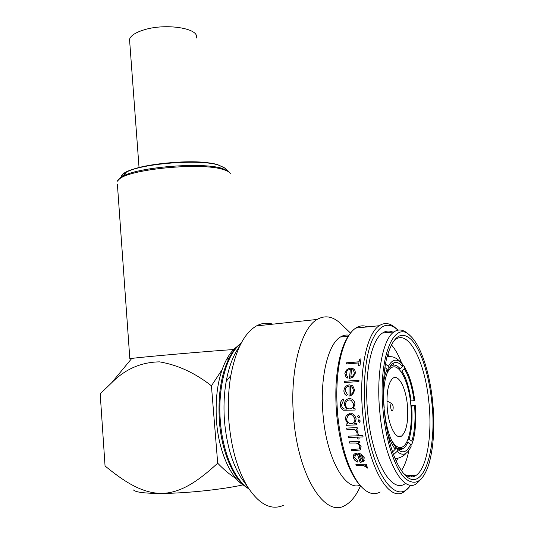 <?xml version="1.0" encoding="UTF-8"?>
<svg xmlns="http://www.w3.org/2000/svg" width="534" height="534" viewBox="0 0 534 534"><rect width="100%" height="100%" fill="white"/><g stroke="black" fill="none" stroke-linecap="round" stroke-linejoin="round"><path stroke-width="0.8" d="M234.827 349.456C210.102 351.032 142.024 356.966 131.771 358.427L129.829 358.721L117.38 184.063M236.141 478.644C229.94 474.726 223.793 469.58 217.698 463.205C201.131 478.317 182.748 493.062 161.488 493.423C140.389 493.276 121.505 479.332 105.051 465.988L100.192 393.858L111.553 382.891C125.13 369.141 141.13 362.132 159.566 361.865C177.735 364.956 195.023 372.939 211.431 385.808L222.104 369.635M229.58 172.629L228.372 171.174L222.037 168.37C202.426 162.002 139.614 166.848 123.034 176.066L120.07 177.795L117.54 180.752M230.321 173.69C229.587 172.028 227.043 170.586 222.685 169.365C201.285 162.363 130.91 168.898 119.523 178.897L117.18 181.333M391.562 403.597C389.94 403.791 390.721 411.407 392.303 410.82L392.81 410.319C393.525 407.402 393.191 405.166 391.809 403.604L391.562 403.597M407.322 404.492C405.693 387.517 398.578 374.04 392.984 378.185C388.044 382.751 386.162 393.178 387.344 409.458C388.972 426.9 396.248 440.043 401.608 436.038C406.701 431.205 408.603 420.692 407.322 404.492M391.182 439.549C395.14 446.591 399.045 448.987 402.91 446.718C409.511 442.773 412.869 422.995 410.713 403.644C408.503 380.629 398.845 362.165 391.148 367.853C389.339 369.101 387.757 371.417 386.416 374.815M387.51 370.489L389.092 368.24C390.875 364.715 392.951 362.8 395.32 362.493C397.696 362.239 400.093 363.534 402.523 366.384L400.153 368.7C397.87 366.05 395.607 364.856 393.371 365.109L390.861 366.164L389.546 367.379M238.364 345.758C233.832 348.589 229.8 353.328 226.256 359.963C218.159 376.036 214.922 396.608 216.55 421.68C218.813 451.617 230.715 478.177 244.372 485.706M383.305 412.982C386.296 442.459 395.26 468.852 404.999 478.297C415.452 486.781 423.569 481.521 429.343 462.537C433.908 445.109 434.963 424.403 432.513 400.427C429.49 371.764 420.719 345.385 410.479 336.013C394.192 318.204 377.331 358.267 383.305 412.982M421.313 478.891L416.573 483.637C403.33 493.87 384.286 460.028 379.941 413.343C375.856 374.901 382.765 339.03 393.952 331.934C398.591 328.784 403.364 329.471 408.276 334.01L410.152 335.719M384.453 412.689C382.477 391.676 383.205 373.54 386.636 358.274C392.81 336.206 401.101 330.052 411.487 339.804C420.892 349.73 428.762 374.06 431.646 400.647C437.706 449.121 422.868 496.32 403.864 473.832C394.306 461.923 387.838 441.545 384.453 412.689M403.39 473.271C407.776 477.262 411.914 478.03 415.812 475.567C427.193 468.618 432.507 433.995 428.755 400.947C424.897 361.805 408.73 329.505 395.52 339.464L392.777 342.067M401.621 363.013C398.564 355.037 395.12 348.936 391.282 344.724M393.465 364.321L393.031 363.347M389.44 356.498L387.751 353.969M350.277 414.538L347.928 415.559L346.619 419.33C347.12 421.973 348.569 423.429 350.958 423.709L351.285 423.709C353.808 423.342 355.01 421.753 354.883 418.943L352.814 415.312L351.198 414.604L349.683 414.618M347.888 423.863L345.338 419.337L346.079 415.652L350.164 413.129L351.586 413.249L354.636 415.225L356.178 418.863L354.616 423.555L356.558 423.469L356.752 424.857L346.272 425.324L346.085 423.943L347.934 423.836L345.385 419.324L346.125 415.639L350.217 413.122M352.861 423.308C354.422 422.394 355.11 420.939 354.936 418.93L352.867 415.305L350.331 414.524M239.412 346.713C233.325 354.95 228.919 366.518 226.196 381.423C223.993 394.152 223.446 407.602 224.567 421.78C226.61 444.081 231.889 462.417 240.42 476.789L245.94 484.478M272.734 324.171C267.26 322.449 261.86 323.023 256.52 325.894C244.432 332.856 235.868 349.403 230.828 375.522C228.298 390.287 227.684 405.94 228.999 422.481C231.402 448.52 237.523 469.847 247.362 486.461C258.963 504.303 270.938 510.631 283.287 505.431M350.524 333.096L341.627 324.498C333.53 316.448 325.366 314.766 317.143 319.452C300.742 328.423 289.234 372.105 293.787 419.29C298.453 476.815 325.259 517.867 344.884 505.504C351.052 502.194 356.258 495.652 360.503 485.873M349.036 335.219C346.085 334.678 343.222 335.272 340.425 337.014C327.843 344.076 319.439 378.973 323.163 416.193C326.808 458.719 345.264 491.133 359.969 485.246M348.869 335.472C344.937 340.886 341.787 348.715 339.424 358.968C335.779 375.556 334.911 394.553 336.814 415.973C340.158 446.23 347.18 468.512 357.893 482.809L359.762 484.999M367.626 326.875C363.554 325.179 359.589 325.573 355.731 328.056C349.176 332.462 344.083 342.334 340.458 357.68C336.74 374.654 335.859 394.112 337.815 416.066C341.246 447.078 348.428 469.893 359.369 484.512C366.578 493.209 373.513 495.699 380.175 491.988M356.311 465.481L355.904 464.433L366.344 464.206L366.745 465.254L365.203 465.288L367.746 467.29L367.746 468.171L363.46 465.514L356.311 465.481L363.494 465.421L367.779 468.078M360.15 462.497L357.426 454.227L355.604 454.748L354.656 457.792L357.987 461.096L357.74 462.084C355.517 461.249 354.082 459.881 353.428 457.965C352.834 456.123 353.301 454.708 354.823 453.733L357.326 453.032L361.151 454.054L364.261 457.711L363.434 461.443L360.15 462.497L363.4 461.476M351.452 450.769L351.118 449.548L358.941 448.967L359.776 446.491C359.208 444.715 358 443.574 356.151 443.053L349.516 443.08L349.229 441.792L359.709 441.424L359.996 442.719L358.1 442.786L361.124 446.664L359.896 450.049L351.452 450.769L359.896 450.049M357.9 439.041L357.513 437.146L348.328 437.493L348.068 436.165L357.259 435.817L356.899 433.902L358.194 433.848L358.548 435.764L362.813 435.604L363.073 436.939L358.808 437.099L359.188 438.988L357.9 439.041L359.182 438.941M346.886 429.436L346.673 428.068L357.153 427.621L357.366 428.996L355.818 429.056L358 431.699L357.847 432.894L356.592 432.193L356.665 431.492L354.035 429.376L346.886 429.436L354.082 429.343L357.867 432.84M359.836 416.58L358.768 417.948L357.426 416.7L358.494 415.332L359.836 416.58M360.343 420.992L359.302 422.347L357.934 421.106L358.975 419.751L360.343 420.992M397.116 329.398L395.908 328.29C390.221 323.003 384.66 322.149 379.213 325.727C366.564 333.523 358.474 372.679 362.866 414.811C367.519 466.069 388.966 502.995 403.978 491.841L409.411 486.641M397.91 330.146L397.516 329.765C387.797 321.168 379.267 324.846 371.931 340.799C365.296 356.939 362.539 385.561 365.41 414.544C370.569 471.889 396.261 507.494 410.626 485.152M392.777 332.048C389.246 330.453 385.835 330.773 382.531 333.016C371.043 340.105 363.801 375.769 367.806 413.95C372.044 460.321 391.389 493.93 405.012 483.764M411.273 476.982L412.061 475.62M129.742 42.179L129.528 39.329C130.643 35.731 135.309 32.627 143.526 30.017C165.774 22.742 200.404 28.476 196.212 38.061M396.328 461.489L397.737 458.426M400.62 449.328L400.767 448.687M359.355 454.394L362.613 460.488M358.901 362.94L346.299 363.941L346.493 362.793L359.088 361.785L359.562 359.035L361.011 358.915L359.943 365.69L358.488 365.803L358.901 362.94L358.548 365.803M347.954 376.917L347.274 378.105L346.085 377.298L344.857 373.533C345.471 370.376 347.427 368.567 350.718 368.1L354.576 369.475L355.524 372.779L353.128 377.097L349.456 378.499L350.324 369.334C347.974 369.688 346.579 371.01 346.132 373.286L347.06 376.25L347.954 376.917M358.975 380.248L358.908 381.57L344.343 382.571L344.417 381.256L358.975 380.248M347.334 394.452L346.746 395.714L346.419 395.527C344.737 394.519 343.896 392.924 343.896 390.741C344.236 387.297 346.059 385.341 349.356 384.874L352.787 385.895L354.649 390.087L352.594 394.719L348.989 396.168L349.069 386.229C346.72 386.589 345.418 388.004 345.164 390.488L347.334 394.452M355.043 408.637L355.15 410.045L343.629 410.239C341.526 409.311 340.432 407.582 340.345 405.046C340.171 402.316 341.186 400.326 343.395 399.078L343.435 400.467L341.606 404.845C341.647 406.781 342.407 408.15 343.903 408.944L346.593 409.091L344.33 404.645C344.457 401.094 346.125 399.058 349.349 398.524L351.859 399.045C353.722 400.093 354.75 401.775 354.95 404.091L353.208 408.737L355.043 408.637L353.208 408.737M366.711 465.167L365.203 465.288M355.971 464.433L356.345 465.388M357.76 461.997C355.551 461.169 354.115 459.801 353.461 457.885L353.515 455.055M364.295 460.275L363.434 461.389M357.426 454.227L360.183 462.411M357.466 454.16L355.644 454.674L354.75 455.676M362.98 459.934L363.027 457.731L361.278 455.328L358.788 454.247L361.044 461.376L362.359 460.775L362.986 457.805L361.238 455.402L358.748 454.321M359.989 442.666L358.1 442.786M360.844 449.154L359.943 449.982M351.178 449.541L351.492 450.703M359.649 448.326L359.816 446.431C359.255 444.662 358.047 443.52 356.191 442.993L349.516 443.08M349.283 441.785L349.563 443.026M363.067 436.899L358.808 437.099M357.513 437.146L357.94 438.988M357.56 437.106L348.328 437.493M348.121 436.165L348.375 437.446M357.259 435.817L356.952 433.895M357.366 428.962L355.818 429.056M346.726 428.068L346.933 429.403M346.272 425.324L346.139 423.943M356.745 424.83L346.326 425.298M358.768 417.948L357.473 416.687L358.274 415.372M359.302 422.347L357.98 421.086L358.621 419.824M359.756 422.227L359.349 422.321M355.15 410.045L343.676 410.239C341.573 409.304 340.478 407.575 340.392 405.052C340.225 402.342 341.226 400.366 343.395 399.118M345.858 409.131L346.639 409.091L344.383 404.652C344.51 401.101 346.186 399.065 349.396 398.538L350.998 398.704M353.722 404.285L351.239 400.3L349.336 399.919C346.853 400.32 345.611 401.895 345.605 404.645C345.718 406.661 346.626 408.029 348.335 408.737L349.917 408.917C352.387 408.57 353.655 407.028 353.722 404.285L351.292 400.313L350.438 400.013M349.863 408.917C352.34 408.57 353.608 407.028 353.668 404.278M346.753 395.707L346.466 395.54C344.79 394.533 343.949 392.944 343.943 390.768C344.29 387.324 346.112 385.374 349.41 384.907L352.467 385.675M349.069 386.229L349.042 396.161M352.48 387.477L350.337 386.282L350.304 394.726C352.28 393.992 353.314 392.503 353.415 390.261L352.48 387.477L351.739 386.856M353.415 390.261L352.433 387.45M350.251 394.706C352.226 393.972 353.268 392.483 353.361 390.234M344.417 381.256L344.397 382.564M344.463 381.303L358.975 380.295M346.112 377.331L344.904 373.586C345.525 370.429 347.48 368.62 350.771 368.16L354.069 369.034L354.709 369.635M350.324 369.334L349.51 378.493M347.073 376.263L347.948 376.931M350.818 377.117L350.865 377.164C352.874 376.45 354.022 375.055 354.296 372.986L353.595 370.449L351.572 369.368L350.818 377.117C352.827 376.403 353.969 375.008 354.242 372.932L353.548 370.396M346.359 363.934L346.493 362.793M360.997 358.995L359.562 359.035M359.609 359.108L359.088 361.785M346.539 362.86L359.135 361.852M401.428 470.668C404.659 465.802 407.148 459.033 408.89 450.376M240.42 344.63L239.552 345.071M409.044 439.215C411.754 430.357 412.628 419.303 411.661 406.054L414.591 405.767C415.646 419.878 414.738 431.652 411.874 441.091L409.044 439.215L407.969 439.242M411.22 444.802L412.415 442.973L411.874 441.091M412.415 442.973C414.15 437.553 415.212 430.931 415.606 423.095L415.278 405.58L410.893 405.466M414.591 405.767L415.278 405.58M387.037 356.619C391.108 356.565 393.438 356.839 394.019 357.433C396.021 357.987 398.624 359.929 401.828 363.254L402.649 364.348L402.523 366.384M402.649 364.348C397.236 358.187 392.49 358.815 388.418 366.237L385.448 364.181M389.092 368.24L388.418 366.237M387.357 432.16C389.546 439.689 392.183 445.369 395.28 449.201L395.52 446.931C390.187 439.909 386.603 428.749 384.78 413.443L384.533 413.416M395.28 449.201L392.577 451.944M384.019 407.916L384.213 407.869C383.192 396.675 383.612 386.836 385.475 378.359L387.737 371.17L387.063 369.161C385.448 372.872 384.266 377.545 383.512 383.172M384.914 367.526L387.063 369.161M411.127 400.981C409.318 387.924 406.254 377.945 401.922 371.043L404.291 368.76C408.884 376.11 412.141 386.743 414.05 400.647L410.412 401.027M404.291 368.76L404.425 366.731L408.37 374.481C411.293 381.81 413.416 390.474 414.738 400.467L414.05 400.647M404.425 366.731L402.623 364.769M395.514 446.998C398.084 449.515 400.573 450.075 402.996 448.673C404.819 447.572 406.434 445.463 407.836 442.346L410.666 444.268C406.941 452.325 402.529 453.94 397.416 449.101L395.514 447.011M393.531 454.654L397.176 451.364L397.416 449.101M397.176 451.364C402.603 456.49 407.282 454.754 411.213 446.15L410.666 444.268M410.946 406.08L411.661 406.054M398.564 368.854L400.153 368.7M400.66 371.15L401.922 371.043M406.574 442.359L407.836 442.346M217.698 463.205L211.431 385.808M243.037 484.872C222.598 489.484 185.999 493.356 161.488 493.423C144.868 493.429 135.543 492.281 133.52 489.972M224.347 167.783L218.252 164.999C199.91 158.972 141.897 163.444 126.384 172.128C122.98 173.844 121.218 175.506 121.105 177.114M122.132 176.527C119.569 167.502 183.803 157.83 211.931 163.431M241.148 343.215C236.789 346.186 232.891 350.918 229.453 357.4C221.069 374.114 217.732 395.567 219.434 421.753C221.837 453.419 234.513 481.374 248.851 488.804M226.256 359.963L229.453 357.4C232.217 352.4 235.361 348.375 238.865 345.311C225.862 357.039 217.545 388.986 220.395 421.747C222.758 452.638 234.78 480.179 248.684 488.55M131.771 358.427L111.553 382.891M123.027 176.06L126.384 172.128C142.211 162.883 199.149 158.685 217.839 164.732L224.207 167.663L228.378 171.167M120.063 177.795L119.523 178.897M390.254 366.224L390.861 366.164M240.42 476.789L247.362 486.461M357.893 482.809L359.369 484.512M139.04 167.563L129.528 39.329M382.531 333.016L393.952 331.934M355.731 328.056L379.213 325.727M339.424 358.968L340.458 357.68M340.425 337.014L348.382 336.26M256.52 325.894L317.143 319.452M226.196 381.423L230.828 375.522M406.654 475.707L415.812 475.567M238.865 345.311L240.34 344.79M406.014 453.293C403.831 456.083 400.22 457.932 395.173 458.839M397.717 448.7L402.996 448.673M389.213 367.999L391.148 367.853M397.65 436.185L401.608 436.038M391.809 403.604L386.896 400.927"/></g></svg>
